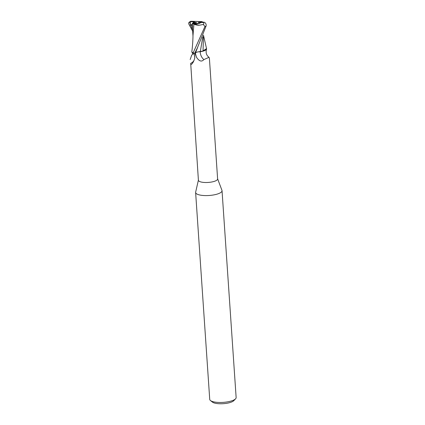 <?xml version="1.0" encoding="UTF-8"?>
<svg xmlns="http://www.w3.org/2000/svg" width="425" height="425" viewBox="0 0 425 425"><rect width="100%" height="100%" fill="white"/><g stroke="black" fill="none" stroke-linecap="round" stroke-linejoin="round"><path stroke-width="0.64" d="M198.395 180.126L195.654 192.137A13.239 3.915 -3.9 0 0 195.622 192.488A13.239 3.915 -3.9 0 0 204.717 195.569A13.239 3.915 -3.9 0 0 222.036 190.687A13.239 3.915 -3.9 0 0 221.962 190.342L217.611 178.813M192.833 52.822L194.278 54.453L194.783 57.89C194.007 60.924 192.923 63.065 191.526 64.318C191.075 64.621 190.798 64.297 190.692 63.341L198.406 180.253A9.632 2.848 -3.9 0 0 205.02 182.495A9.632 2.848 -3.9 0 0 217.616 178.941L209.392 58.252L209.015 57.317L203.857 59.601C201.689 62.039 199.293 61.343 196.669 57.513L194.778 53.098M195.622 192.488L209.727 399.373A13.239 3.915 -3.9 0 0 210.46 400.536A13.239 3.915 -3.9 0 0 218.822 402.454A13.239 3.915 -3.9 0 0 235.572 398.825A13.239 3.915 -3.9 0 0 236.141 397.572L222.036 190.687M192.637 31.078L188.859 24.145C188.45 23.178 188.7 22.44 189.614 21.925L190.32 21.728L190.267 25.091L192.525 25.516L192.621 26.833L192.403 23.301L193.093 23.04L195.941 24.214L193.492 23.46L199.012 23.651L195.941 24.214C197.954 24.209 199.601 23.625 200.882 22.456A4.468 1.323 -3.9 0 0 201.498 22.052L204.212 22.233L204.962 22.642C205.966 23.481 206.337 24.597 206.093 25.978L197.418 47.844L194.756 53.194A9.929 2.938 -3.9 0 1 193.099 52.987L191.85 51.935A8.516 2.518 -3.9 0 1 191.866 51.393M193.502 23.173L193.184 22.291L196.547 22.663L193.237 23.221M195.596 21.42L201.115 21.611L195.596 21.42A4.468 1.323 -3.9 0 0 193.184 22.291M210.46 400.536L212.458 402.119A11.252 3.326 -3.9 0 0 219.566 403.75A11.252 3.326 -3.9 0 0 233.803 400.663L235.572 398.825M192.196 52.44L193.051 52.966L191.85 51.935M194.57 53.316L195.542 52.689C196.616 52.078 198.204 51.765 200.297 51.738L202.247 51.361A8.516 2.518 -3.9 0 0 206.529 49.178A8.516 2.518 -3.9 0 0 206.539 48.647A8.516 2.518 -3.9 0 0 206.539 48.641L206.534 48.625M190.177 59.564L191.638 55.298C192.711 53.678 193.301 55.468 191.972 52.163M200.207 51.733A10.806 10.391 -82.6 0 0 203.857 59.601M195.442 52.753A14.917 14.349 -82.6 0 0 196.669 57.513L196.477 57.194M193.534 53.46A10.253 7.831 20.6 0 1 194.677 58.374M194.161 60.074A10.253 7.831 20.6 0 1 190.692 63.341M202.746 36.943L200.308 51.68L203.081 51.037L198.82 51.749M202.247 51.361L206.539 48.647M203.469 35.992L203.044 51.053L206.529 48.615L203.033 51.112M206.529 48.615L203.469 35.227M195.038 22.918L196.185 22.392M201.503 21.829A4.468 1.323 -3.9 0 0 201.115 21.611L201.519 22.052L198.061 22.408L198.496 22.684M200.552 22.753L198.061 22.408M192.992 35.53L193.906 24.358L198.22 25.426L203.352 24.469L204.951 26.525L193.099 52.987M192.35 23.226L194.108 24.427M192.355 26.387L192.987 36.173M190.713 21.25L189.614 21.925M192.992 35.217C193.024 36.948 192.743 44.949 191.84 51.611L191.845 51.568M197.402 51.977L195.537 52.689M200.765 21.595L191.298 21.266M202.242 21.654L200.563 21.59M202.231 22.079L202.199 21.654L201.487 21.627M190.32 21.728L193.024 21.76L193.619 23.465M200.882 22.456L202.985 22.53C204.037 22.923 204.159 23.572 203.352 24.469M198.714 21.526L191.537 21.282A6.619 1.955 -3.9 0 0 190.984 21.691M190.267 25.091L192.451 24.092M193.646 21.356A4.468 1.323 -3.9 0 0 193.024 21.76M190.607 24.99L192.536 29.484M189.608 21.93L190.124 23.609M197.673 47.324L195.548 52.668M204.951 26.525A9.929 2.938 -3.9 0 0 206.093 25.978M202.985 22.53A6.619 1.955 -3.9 0 0 203.543 22.121M206.529 49.178C205.551 52.615 206.38 55.324 209.015 57.317M203.501 36.508L203.426 35.339"/></g></svg>
